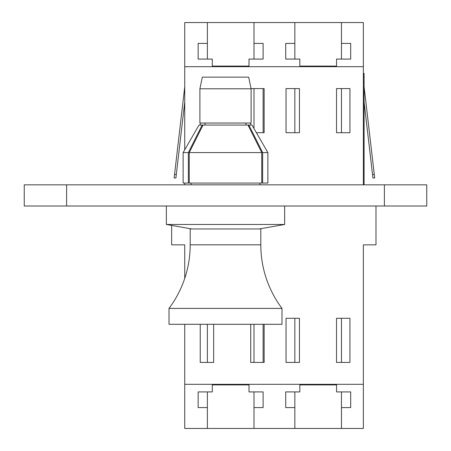 <?xml version="1.0" encoding="UTF-8"?>
<svg xmlns="http://www.w3.org/2000/svg" width="451" height="451" viewBox="0 0 451 451"><rect width="100%" height="100%" fill="white"/><g stroke="black" fill="none" stroke-linecap="round" stroke-linejoin="round"><path stroke-width="0.68" d="M384.387 206.011L384.387 184.825L426.753 184.825L426.753 206.011L24.247 206.011L24.247 184.825L66.613 184.825L66.613 206.011M384.387 184.825L66.613 184.825M259.923 184.825L259.923 183.061M191.077 184.825L191.077 183.061M191.782 228.961L166.357 224.48L284.643 224.48L284.643 206.011M166.357 224.48L166.357 206.011M259.218 228.961L284.643 224.48M248.862 126.827L248.862 125.062L262.629 152.585L267.871 152.585L251.979 125.062L202.138 125.062L188.371 152.585L188.371 183.061L261.743 183.061L261.743 152.585L247.977 125.062M188.371 183.061L183.129 183.061L183.129 152.585L188.371 152.585M203.023 125.062L189.257 152.585L261.743 152.585M189.257 152.585L189.257 183.061M183.129 152.585L199.021 125.062L202.138 125.062L202.138 126.827M262.629 152.585L262.629 183.061L267.871 183.061L267.871 152.585M262.629 183.061L261.743 183.061M171.656 225.41L171.656 244.848L184.735 244.848L184.735 278.391A106.008 106.008 0 0 1 169.007 308.405L281.993 308.405A106.008 106.008 0 0 1 260.808 244.82L260.808 228.961L190.192 228.961L190.192 244.82A106.008 106.008 0 0 1 169.007 308.405L169.007 324.292L281.993 324.292L281.993 308.405M169.007 324.292L169.007 308.405M202.319 77.138L248.681 77.138L251.1 88.791L199.9 88.791L202.319 77.138M199.9 88.791L199.9 123.038L251.1 123.038L251.1 88.791M245.981 125.062L245.981 123.038M205.019 125.062L205.019 123.038M341.452 22.55L341.452 43.42L350.686 43.42L350.686 59.081L336.559 59.081L336.559 66.105L299.842 66.105L299.842 59.081L285.72 59.081L285.72 43.42L294.847 43.42L294.847 22.55L363.359 22.55L363.359 66.686L184.735 66.686L184.735 149.8M363.359 184.825L363.359 66.686M184.735 324.292L184.735 428.45L253.992 428.45L253.992 407.58L263.119 407.58L263.119 391.919L248.997 391.919L248.997 384.895L212.28 384.895L212.28 391.919L198.152 391.919L198.152 407.58L207.381 407.58L207.381 428.45M250.728 125.062L250.728 123.038M251.055 88.576L264.145 88.576L264.145 132.712L256.394 132.712M336.525 132.712L336.525 88.576L349.942 88.576L349.942 132.712L336.525 132.712M200.238 324.292L200.238 362.424L213.656 362.424L213.656 324.292M250.728 324.292L250.728 362.424L264.145 362.424L264.145 324.292M286.035 318.288L286.035 362.424L299.453 362.424L299.453 318.288L286.035 318.288M349.942 362.424L349.942 318.288L336.525 318.288L336.525 362.424L349.942 362.424M184.735 384.314L363.359 384.314L363.359 244.848L375.982 244.848L375.982 206.011M184.735 184.825L184.735 183.061M299.453 88.576L299.453 132.712L286.035 132.712L286.035 88.576L299.453 88.576M200.238 125.062L200.238 123.038M207.381 22.55L253.992 22.55L253.992 43.42L263.119 43.42L263.119 59.081L248.997 59.081L248.997 66.105L212.28 66.105L212.28 59.081L198.152 59.081L198.152 43.42L207.381 43.42L207.381 22.55L184.735 22.55L184.735 66.686M336.559 391.919L336.559 384.895L299.842 384.895L299.842 391.919L285.72 391.919L285.72 407.58L294.847 407.58L294.847 428.45L341.452 428.45L341.452 407.58L350.686 407.58L350.686 391.919L336.559 391.919M294.847 22.55L253.992 22.55M363.359 384.314L363.359 428.45L341.452 428.45M294.847 428.45L253.992 428.45M207.381 324.292L207.381 362.424M207.381 391.919L207.381 407.58M198.152 391.919L198.152 407.58M263.119 391.919L263.119 407.58M263.119 324.292L263.119 362.424M253.992 324.292L253.992 362.424M253.992 391.919L253.992 407.58M350.686 391.919L350.686 407.58M341.452 318.288L341.452 362.424M341.452 391.919L341.452 407.58M294.847 318.288L294.847 362.424M294.847 391.919L294.847 407.58M285.72 391.919L285.72 407.58M253.992 128.541L253.992 88.576M253.992 59.081L253.992 43.42M263.119 59.081L263.119 43.42M263.119 132.712L263.119 88.576M198.152 59.081L198.152 43.42M207.381 59.081L207.381 43.42M285.72 59.081L285.72 43.42M294.847 132.712L294.847 88.576M294.847 59.081L294.847 43.42M341.452 132.712L341.452 88.576M341.452 59.081L341.452 43.42M350.686 59.081L350.686 43.42M363.359 73.395L364.098 73.395L364.098 184.825M176.318 174.464L175.913 177.993L174.142 177.998L174.554 174.464L176.318 174.464L184.735 102.011M184.735 86.812L174.554 174.464M364.098 86.812L374.691 177.998L372.926 177.993L364.098 102.011M190.192 244.82L260.808 244.82M364.098 76.924L363.359 76.924M372.515 174.464L374.285 174.464"/></g></svg>
